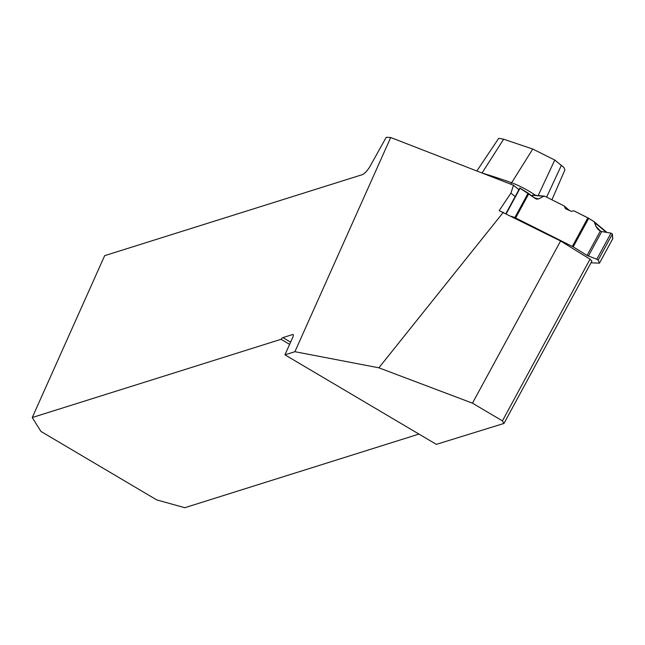 <?xml version="1.0" encoding="UTF-8"?>
<svg xmlns="http://www.w3.org/2000/svg" width="645" height="645" viewBox="0 0 645 645"><rect width="100%" height="100%" fill="white"/><g stroke="black" fill="none" stroke-linecap="round" stroke-linejoin="round"><path stroke-width="0.97" d="M518.354 190.686L518.733 189.493L513.509 185.244L390.717 137.506L386.226 137.288L370.528 165.459A12.005 3.838 -59.4 0 1 362.095 174.731L104.659 255.662L32.25 417.533L281.067 339.302A3.749 1.201 120.6 0 1 282.937 337.601L290.613 342.14M390.717 137.506L294.902 351.694L378.873 367.811L472.454 403.165L502.423 420.887L503.979 423.434L436.343 444.357L284.937 354.831L292.782 337.295A3.749 1.201 120.6 0 0 293.072 334.57A3.749 1.201 120.6 0 0 292.62 334.553L282.937 337.601M284.937 354.831L294.902 351.694M503.979 423.434L591.884 261.161L590.03 259.177L560.594 240.996L499.174 210.633L510.913 193.137L515.153 196.58M513.509 185.244L510.913 193.137M503.358 212.261L378.873 367.811M560.594 240.996L472.454 403.165M502.423 420.887L590.03 259.177M418.96 434.085L184.76 507.712L156.727 499.899L40.925 431.424L32.25 417.533M289.621 344.357L281.067 339.302M476.832 170.981L498.714 138.32L503.64 139.215L532.762 149.035L554.773 160.049L563.924 167.506L564.907 169.885M573.203 246.874L587.071 255.436L596.794 259.234L610.976 233.143L601.712 231.555L599.471 230.475L597.657 229.023L596.053 226.548L594.118 221.703L588.716 218.324L573.203 246.874L514.839 217.575L528.118 193.145L520.096 188.195L506.228 213.705M573.784 210.778L588.716 218.324L573.784 210.778L571.357 211.358L573.784 210.778M534.447 197.838L538.502 198.95L543.687 196.282L544.944 196.306L564.214 205.973L565.48 208.714L571.357 211.358L565.48 208.714L564.214 205.973L569.487 210.512M564.214 205.973L544.944 196.306L543.687 196.282L538.502 198.95L536.527 199.12L519.773 188.074L505.93 213.551M590.997 262.805L599.479 263.168L612.75 238.666L612.387 234.014L598.205 260.104L599.471 263.096M520.096 188.195L535.487 198.612L538.502 198.95L543.687 196.282L544.944 196.306L564.214 205.973L565.48 208.714L571.357 211.358L573.784 210.778L587.869 217.849L593.698 221.404L594.916 222.791L596.053 226.548L599.471 230.475L601.712 231.555L610.976 233.143L612.387 234.014L612.629 238.884L612.387 234.014L610.976 233.143L601.712 231.555L599.471 230.475L596.053 226.548L594.916 222.791L593.698 221.404L588.716 218.324M532.915 195.314L531.851 195.895L532.746 195.104L544.404 196.144M511.469 216.333L514.839 217.575M598.205 260.104L596.794 259.234M528.118 193.145L535.487 198.612L538.502 198.95M531.851 195.895L532.875 195.217M610.976 233.143L612.387 234.014M293.314 334.965L292.62 334.553M503.64 139.215L482.041 173.005M482.387 173.142A299.159 49.004 28.5 0 1 511.63 182.761L532.762 149.035M554.773 160.049L538.172 195.588M546.621 197.144L561.464 165.168M510.663 184.139A12.005 8.183 109.6 0 0 511.63 182.761A21.551 3.531 28.5 0 1 535.568 195.354M572.357 246.398L587.869 217.849M528.844 193.653L515.645 217.937M588.377 256.097L601.712 231.555M587.071 255.436L600.342 231.015M606.373 232.361L594.916 222.791M596.053 226.548L600.543 231.128M543.687 196.282L532.447 195.274M564.923 169.845L551.926 199.805M612.726 238.795L599.479 263.168M607.01 232.466L594.118 221.703"/></g></svg>
